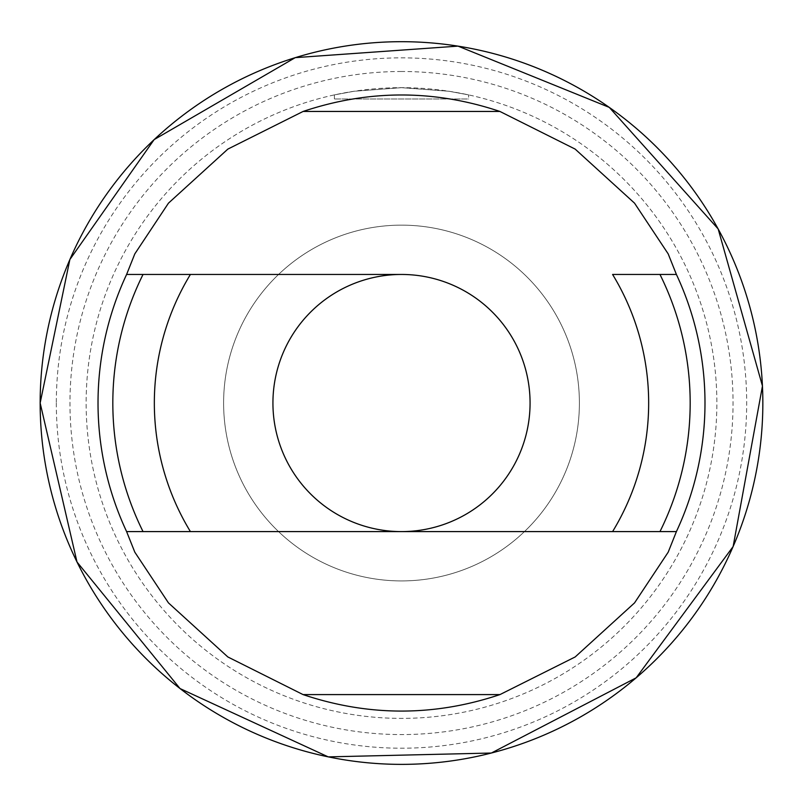 <?xml version="1.0" encoding="UTF-8"?>
<svg xmlns="http://www.w3.org/2000/svg" width="803" height="803" viewBox="0 0 803 803"><rect width="100%" height="100%" fill="white"/><g stroke="black" fill="none" stroke-linecap="round" stroke-linejoin="round"><path stroke-width="0.6" stroke-dasharray="4.01 3.01" d="M126.603 531.596L190.411 531.596M612.589 531.596L676.407 531.596M126.603 274.455L190.411 274.455M612.589 274.455L676.407 274.455M401.5 71.497A331.529 331.529 0 0 0 114.387 568.795A331.529 331.529 0 0 0 688.623 568.795A331.529 331.529 0 0 0 401.5 71.497M468.621 94.895L448.957 91.261L401.5 87.668L448.957 91.261L468.621 94.895L468.621 98.99L334.389 98.99L468.621 98.99M401.5 87.668L354.043 91.261L334.389 94.895L354.043 91.261L401.5 87.668A315.358 315.358 0 0 1 674.61 560.705A315.358 315.358 0 0 1 128.39 560.705A315.358 315.358 0 0 1 401.5 87.668A315.358 315.358 0 0 1 674.61 560.705A315.358 315.358 0 0 1 128.39 560.705A315.358 315.358 0 0 1 401.5 87.668M579.395 403.026A177.895 177.895 0 0 1 312.558 557.091A177.895 177.895 0 0 1 312.558 248.97A177.895 177.895 0 0 1 579.395 403.026A177.895 177.895 0 0 0 312.558 248.97A177.895 177.895 0 0 0 312.558 557.091A177.895 177.895 0 0 0 579.395 403.026M143.034 531.596A288.678 288.678 0 0 1 143.034 274.455M56.32 403.026A345.18 345.18 0 0 0 574.095 701.963A345.18 345.18 0 0 0 574.095 104.099A345.18 345.18 0 0 0 56.32 403.026M334.389 94.895L334.389 98.99"/><path stroke-width="1.2" d="M143.034 274.455L126.603 274.455L134.814 253.878L168.469 203.149L227.871 149.087L303.112 111.446C368.707 89.494 434.303 89.494 499.898 111.446L575.139 149.087L634.531 203.149L668.186 253.878L676.407 274.455L659.966 274.455A288.678 288.678 0 0 1 659.966 531.596A288.678 288.678 0 0 0 659.966 274.455L612.589 274.455A247.163 247.163 0 0 1 612.589 531.596L190.411 531.596A247.163 247.163 0 0 1 190.411 274.455L143.034 274.455A288.678 288.678 0 0 0 143.034 531.596L401.5 531.596A128.57 128.57 0 0 1 272.93 403.026A128.57 128.57 0 0 1 401.5 274.455L190.411 274.455L401.5 274.455A128.57 128.57 0 0 1 530.07 403.026A128.57 128.57 0 0 1 401.5 531.596L676.407 531.596L668.196 552.173L634.551 602.892L575.169 656.954L499.948 694.595C434.313 716.567 368.687 716.567 303.062 694.595L227.841 656.954L168.459 602.892L134.814 552.173L126.603 531.596L143.034 531.596M126.603 531.596L126.603 531.596A303.484 303.484 0 0 1 126.603 274.455L126.603 274.455M676.407 274.455L676.407 274.455A303.484 303.484 0 0 1 676.407 531.596L676.407 531.596M303.062 694.595L499.948 694.595M303.112 111.446L499.898 111.446M40.16 403.026A361.35 361.35 0 0 1 582.175 90.097A361.35 361.35 0 0 1 582.175 715.965A361.35 361.35 0 0 1 40.16 403.026L76.998 562L180.023 688.552L328.226 756.878L491.366 753.033L636.187 677.802L733.139 546.542L762.459 386.012L718.163 228.945L609.286 107.391L458.031 46.122L295.253 57.645L154.136 139.612L69.871 259.52L40.15 403.026"/></g></svg>
